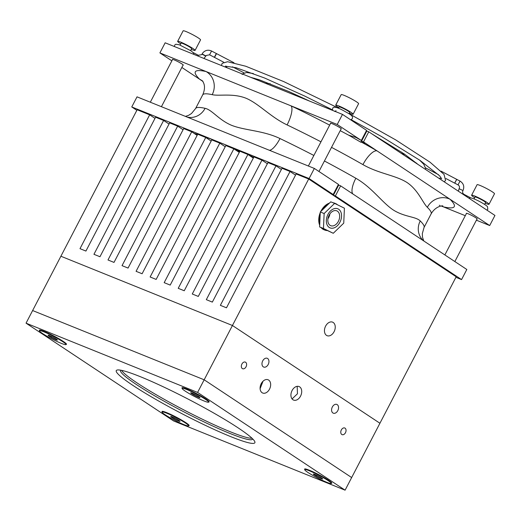 <?xml version="1.0" encoding="UTF-8"?>
<svg xmlns="http://www.w3.org/2000/svg" width="521" height="521" viewBox="0 0 521 521"><rect width="100%" height="100%" fill="white"/><g stroke="black" fill="none" stroke-linecap="round" stroke-linejoin="round"><path stroke-width="0.78" d="M297.178 386.322L297.465 393.765L292.073 398.93M262.089 392.704A7.157 4.917 112 0 0 262.695 393.029A7.157 4.917 112 0 0 269.741 388.692A7.157 4.917 112 0 0 268.66 380.076A7.157 4.917 112 0 0 268.055 379.757A7.157 4.917 112 0 0 261.014 384.094A7.157 4.917 112 0 0 262.089 392.704M263.001 381.248L260.109 388.718M263.294 366.843A4.722 3.243 112 0 0 263.698 367.051A4.722 3.243 112 0 0 268.341 364.192A4.722 3.243 112 0 0 267.631 358.507A4.722 3.243 112 0 0 267.234 358.292A4.722 3.243 112 0 0 262.584 361.157A4.722 3.243 112 0 0 263.294 366.843M332.899 412.971A4.722 3.243 112 0 0 333.303 413.186A4.722 3.243 112 0 0 337.947 410.327A4.722 3.243 112 0 0 337.237 404.641A4.722 3.243 112 0 0 336.833 404.426A4.722 3.243 112 0 0 332.19 407.292A4.722 3.243 112 0 0 332.899 412.971M292.965 399.763A7.307 5.021 112 0 0 293.59 400.089A7.307 5.021 112 0 0 300.773 395.66A7.307 5.021 112 0 0 299.679 386.869A7.307 5.021 112 0 0 299.054 386.543A7.307 5.021 112 0 0 291.871 390.971A7.307 5.021 112 0 0 292.965 399.763M341.769 434.475A3.575 2.462 112 0 0 342.069 434.638A3.575 2.462 112 0 0 345.592 432.469A3.575 2.462 112 0 0 345.052 428.164A3.575 2.462 112 0 0 344.746 428.002A3.575 2.462 112 0 0 341.229 430.17A3.575 2.462 112 0 0 341.769 434.475M242.33 368.568A3.575 2.462 112 0 0 242.636 368.731A3.575 2.462 112 0 0 246.159 366.563A3.575 2.462 112 0 0 245.619 362.258A3.575 2.462 112 0 0 245.313 362.095A3.575 2.462 112 0 0 241.796 364.264A3.575 2.462 112 0 0 242.33 368.568M308.686 179.016L232.438 325.495L60.892 256.241L137.14 109.762L149.67 114.822L79.993 248.673L85.919 251.063L155.597 117.212L163.62 120.455L93.943 254.307L99.967 256.736L169.644 122.884L177.668 126.128L107.99 259.972L114.008 262.408L183.692 128.557L191.715 131.793L122.031 265.645L128.055 268.074L197.733 134.229L205.756 137.466L136.079 271.317L142.103 273.746L211.78 139.895L219.803 143.138L150.126 276.983L156.15 279.419L225.827 145.567L233.851 148.804L164.174 282.656L170.198 285.091L239.875 151.24L247.898 154.476L178.221 288.328L184.245 290.757L253.922 156.912L261.946 160.149L192.269 294L198.293 296.429L267.97 162.578L275.993 165.821L206.316 299.666L212.34 302.102L282.017 168.25L290.041 171.487L220.357 305.339L226.479 307.807L296.156 173.962L308.686 179.016L456.181 276.775L379.926 423.254L232.438 325.495L60.892 256.241L32.621 310.542L204.167 379.789L32.621 310.542L26.05 323.17L173.545 420.929L345.091 490.176L197.596 392.417L26.05 323.17M345.091 490.176L379.926 423.254L232.438 325.495L204.167 379.789L351.662 477.555L204.167 379.789L197.596 392.417M326.491 335.361A7.307 5.021 112 0 0 327.11 335.693A7.307 5.021 112 0 0 334.3 331.265A7.307 5.021 112 0 0 333.199 322.466A7.307 5.021 112 0 0 332.58 322.141A7.307 5.021 112 0 0 325.391 326.569A7.307 5.021 112 0 0 326.491 335.361M290.041 171.487L295.544 175.141M275.993 165.821L281.412 169.41M149.67 114.822L155.004 118.358M261.946 160.149L267.364 163.737A131.644 13.305 27.5 0 0 267.24 163.659M247.898 154.476L253.317 158.071M233.851 148.804L239.269 152.399M219.803 143.138L225.222 146.727M205.756 137.466L211.181 141.061M191.715 131.793L197.133 135.388M177.668 126.128L183.086 129.716M163.62 120.455L169.038 124.044M363.124 215.101A131.644 13.305 27.5 0 1 385.325 229.064A131.644 13.305 27.5 0 1 401.743 240.695M330.516 123.477A6.154 0.619 27.5 0 1 330.418 123.256A6.154 0.619 27.5 0 1 334.111 124.526A6.154 0.619 27.5 0 1 340.018 127.769A6.154 0.619 27.5 0 1 341.333 128.934A6.154 0.619 27.5 0 1 341.092 128.98M466.412 213.551A6.154 0.619 27.5 0 1 466.308 213.323A6.154 0.619 27.5 0 1 470.001 214.593A6.154 0.619 27.5 0 1 475.914 217.837A6.154 0.619 27.5 0 1 477.223 219.002A6.154 0.619 27.5 0 1 476.982 219.054M172.464 59.674A6.154 0.619 27.5 0 1 172.36 59.446A6.154 0.619 27.5 0 1 176.059 60.716A6.154 0.619 27.5 0 1 181.966 63.959A6.154 0.619 27.5 0 1 183.281 65.132A6.154 0.619 27.5 0 1 183.034 65.177M324.427 160.996A128.785 13.012 27.5 0 1 355.836 178.254C371.727 187.26 381.834 202.239 393.016 209.807C404.355 217.146 415.699 216.404 420.245 220.943A128.785 13.012 27.5 0 1 424.035 227.482L431.134 213.844A128.785 13.012 -152.5 0 0 427.344 207.306C422.759 202.864 418.304 190.165 407.168 182.617C395.771 175.258 378.767 173.708 362.935 164.616A17.173 6.044 119.7 0 1 376.963 150.829L489.694 225.547L476.396 220.181M320.969 141.823A128.785 13.012 -152.5 0 0 287.097 124.916C270.419 116.984 258.976 103.705 246.049 98.248C232.809 92.992 219.217 96.313 212.19 94.672A17.173 15.975 102.5 0 0 206.114 71.559L337.224 124.493L361.32 140.462L356.077 137.485L348.699 135.18L360.799 142.194L361.952 142.409A145.952 14.751 27.5 0 1 376.963 150.829L363.508 141.914L361.581 141.132L364.895 143.334L361.952 142.409M212.19 94.672A128.785 13.012 -152.5 0 0 202.676 94.913L195.577 108.55A128.785 13.012 27.5 0 1 205.085 108.316C212.093 109.833 218.677 119.889 231.513 125.287C244.759 130.55 263.216 130.458 279.998 138.553A17.173 5.314 -64.4 0 1 269.377 150.276M194.105 133.383A131.644 13.305 27.5 0 1 197.635 134.425M200.455 135.323A131.644 13.305 27.5 0 1 220.429 142.741A131.644 13.305 27.5 0 1 245.371 153.461M248.504 154.88A131.644 13.305 27.5 0 1 253.727 157.283M131.761 106.948L137.023 96.847L314.352 168.433L338.448 184.408L333.186 194.509L309.09 178.54L131.761 106.948L136.847 110.322M333.186 194.509L327.234 191.311M336.045 197.153L333.447 195.18L335.374 195.955L461.56 279.595L455.901 277.309M361.581 141.132L366.836 131.031L368.764 131.813L494.95 215.447L489.694 225.547M171.858 60.833L159.895 52.908L165.157 42.8L342.486 114.392L366.582 130.361L361.32 140.462M365.827 131.8L366.322 132.028M337.224 124.493L342.486 114.392M314.352 168.433L309.09 178.54M333.447 195.18L338.702 185.079L340.63 185.854L335.374 195.955M461.56 279.595L466.816 269.487L340.63 185.854M202.93 81.432L181.849 67.456M159.895 52.908L206.114 71.559A145.952 14.751 27.5 0 0 199.634 79.244A17.173 16.236 134.7 0 1 202.871 81.322M465.292 215.694L441.294 206.01M368.764 131.813L363.508 141.914M239.582 151.806L233.649 148.277M251.708 156.346A57.238 5.783 -152.5 0 0 251.194 156.665M427.344 207.306A17.173 16.236 134.7 0 1 449.955 199.211A145.952 14.751 27.5 0 1 443.475 206.889A17.173 15.975 102.5 0 0 441.548 205.964M287.097 124.916A17.173 5.314 115.6 0 0 291.011 105.835A145.952 14.751 27.5 0 1 329.656 125.131M205.085 108.316A17.173 15.975 -77.5 0 1 187.404 117.114A17.173 15.975 -77.5 0 1 187.397 117.114L186.779 116.932M355.836 178.254A17.173 6.044 -60.3 0 0 352.763 193.89M336.345 188.439L338.227 185.99M423.892 241.041L422.896 240.214A17.173 16.236 134.7 0 1 422.896 240.207A17.173 16.236 134.7 0 1 420.245 220.943M366.12 131.969L360.799 142.194M216.521 53.624L214.541 57.421L216.521 53.624M445.956 178.56L454.748 183.164L456.735 179.367M216.326 53.52L214.346 57.317L209.566 54.803L206.251 55.454L205.919 55.949L202.115 53.963L202.969 52.686C205.437 50.127 208.296 49.567 211.559 51.012L209.579 54.809M486.972 210.158L487.793 209.26L487.519 206.674C485.976 204.733 474.195 198.026 470.046 197.837L469.089 198.306M458.031 184.87L454.683 183.131L456.663 179.335M349.011 113.773L349.708 112.432A5.959 0.599 -152.5 0 0 348.432 111.299A5.959 0.599 -152.5 0 0 342.707 108.16A5.959 0.599 -152.5 0 0 339.132 106.929L338.435 108.264M349.344 113.129A9.814 0.99 -152.5 0 0 353.127 114.21L358.598 103.692A9.814 0.99 -152.5 0 0 356.507 101.829A9.814 0.99 -152.5 0 0 347.084 96.659A9.814 0.99 -152.5 0 0 341.19 94.627L335.713 105.144A9.814 0.99 -152.5 0 0 337.81 107.013A9.814 0.99 -152.5 0 0 338.767 107.626M353.127 114.21A9.814 0.99 -152.5 0 0 351.03 112.347A9.814 0.99 -152.5 0 0 341.607 107.176A9.814 0.99 -152.5 0 0 335.713 105.144M333.974 225.626A8.01 5.51 112 0 0 339.49 218.149A8.01 5.51 112 0 0 336.748 210.829A8.01 5.51 112 0 0 333.518 210.888A8.01 5.51 112 0 0 328.002 218.364A8.01 5.51 112 0 0 330.75 225.691A8.01 5.51 112 0 0 333.974 225.626M327.937 218.774A8.01 5.51 112 0 0 329.923 213.851M337.367 225.743A10.303 7.079 112 0 0 341.548 216.091A10.303 7.079 112 0 0 337.797 208.784A10.303 7.079 112 0 0 330.516 210.927A10.303 7.079 112 0 0 326.328 220.578A10.303 7.079 112 0 0 330.086 227.892A10.303 7.079 112 0 0 337.367 225.743M344.414 208.192L334.612 203.385L324.14 213.532L323.469 228.478L333.271 233.284L343.743 223.144L344.414 208.192M334.612 203.385L330.757 201.829L320.285 211.975L319.614 226.922L333.271 233.284M324.14 213.532L320.285 211.975M323.469 228.478L319.614 226.922M484.608 204.408L485.598 202.5A5.959 0.599 -152.5 0 0 484.328 201.367A5.959 0.599 -152.5 0 0 478.604 198.227A5.959 0.599 -152.5 0 0 475.028 196.997L474.032 198.905M485.233 203.203A9.814 0.99 -152.5 0 0 489.017 204.278L494.494 193.76A9.814 0.99 -152.5 0 0 492.397 191.897A9.814 0.99 -152.5 0 0 482.974 186.726A9.814 0.99 -152.5 0 0 477.086 184.695L471.609 195.219A9.814 0.99 -152.5 0 0 473.706 197.081A9.814 0.99 -152.5 0 0 474.664 197.693M489.017 204.278A9.814 0.99 -152.5 0 0 486.92 202.415A9.814 0.99 -152.5 0 0 477.497 197.244A9.814 0.99 -152.5 0 0 471.609 195.219M190.634 50.576L191.656 48.622A5.959 0.599 -152.5 0 0 190.38 47.496A5.959 0.599 -152.5 0 0 184.655 44.35A5.959 0.599 -152.5 0 0 181.08 43.119L180.064 45.073M191.292 49.326A9.814 0.99 -152.5 0 0 195.069 50.4L200.546 39.883A9.814 0.99 -152.5 0 0 198.449 38.02A9.814 0.99 -152.5 0 0 189.025 32.849A9.814 0.99 -152.5 0 0 183.138 30.824L177.661 41.341A9.814 0.99 -152.5 0 0 179.758 43.204A9.814 0.99 -152.5 0 0 180.715 43.816M195.069 50.4A9.814 0.99 -152.5 0 0 192.978 48.538A9.814 0.99 -152.5 0 0 183.548 43.367A9.814 0.99 -152.5 0 0 177.661 41.341M328.165 204.336A14.308 9.834 112 0 0 322.87 209.462M320.115 215.674A14.308 9.834 112 0 0 319.777 223.222M322.037 228.113A14.308 9.834 112 0 0 324.726 230.048A14.308 9.834 112 0 0 326.993 230.542M329.409 203.131A14.308 9.834 112 0 0 329.311 203.164A14.308 9.834 112 0 0 320.76 211.513M320.252 212.64A14.308 9.834 112 0 0 319.692 225.209M321.17 227.684A14.308 9.834 112 0 0 323.958 229.735L324.726 230.048M337.491 204.799A14.308 9.834 112 0 0 335.439 203.509A14.308 9.834 112 0 0 333.863 203.086M335.439 203.509L334.671 203.197A14.308 9.834 112 0 0 333.095 202.773M238.188 427.917A78.124 7.893 27.5 0 1 254.43 440.955A78.124 7.893 27.5 0 1 213.688 429.245A78.124 7.893 27.5 0 1 132.953 385.429A78.124 7.893 27.5 0 1 117.993 369.93A78.124 7.893 27.5 0 1 169.051 389.552A78.124 7.893 27.5 0 1 238.188 427.917M120.735 370.19A74.405 7.522 -152.5 0 0 120.553 370.424A74.405 7.522 -152.5 0 0 136.443 384.55A74.405 7.522 -152.5 0 0 207.899 423.755A74.405 7.522 -152.5 0 0 252.555 439.138A74.405 7.522 -152.5 0 0 252.639 438.858M66.03 344.433A15.304 1.543 -152.5 0 0 66.512 344.127A15.304 1.543 -152.5 0 0 63.243 341.398A15.304 1.543 -152.5 0 0 49.208 333.648A15.304 1.543 -152.5 0 0 39.505 330.073A15.304 1.543 -152.5 0 0 39.531 330.64M208.667 402.017A15.304 1.543 -152.5 0 0 209.142 401.711A15.304 1.543 -152.5 0 0 205.873 398.982A15.304 1.543 -152.5 0 0 191.839 391.232A15.304 1.543 -152.5 0 0 182.142 387.657A15.304 1.543 -152.5 0 0 182.168 388.223M331.297 483.299A15.304 1.543 -152.5 0 0 331.779 482.993A15.304 1.543 -152.5 0 0 328.51 480.264A15.304 1.543 -152.5 0 0 314.476 472.514A15.304 1.543 -152.5 0 0 304.772 468.939A15.304 1.543 -152.5 0 0 304.798 469.506M188.667 425.716A15.304 1.543 -152.5 0 0 189.143 425.416A15.304 1.543 -152.5 0 0 185.873 422.687A15.304 1.543 -152.5 0 0 171.839 414.931A15.304 1.543 -152.5 0 0 162.142 411.356A15.304 1.543 -152.5 0 0 162.168 411.922M252.001 438.239A74.405 7.522 27.5 0 1 203.744 419.893A74.405 7.522 27.5 0 1 137.231 383.033A74.405 7.522 27.5 0 1 121.608 370.359M56.255 339.073A5.249 0.528 -152.5 0 0 54.262 337.875A5.249 0.528 -152.5 0 0 49.684 335.635A5.249 0.528 -152.5 0 0 48.186 335.179A5.249 0.528 -152.5 0 0 48.147 335.407A5.249 0.528 -152.5 0 0 51.182 337.419A5.249 0.528 -152.5 0 0 55.76 339.659A5.249 0.528 -152.5 0 0 57.349 339.952A5.249 0.528 -152.5 0 0 57.303 339.887A5.249 0.528 -152.5 0 0 56.255 339.073M65.972 344.544L66.187 344.14A14.94 1.511 -152.5 0 0 66.193 343.99A14.94 1.511 -152.5 0 0 58.254 338.416A14.94 1.511 -152.5 0 0 44.285 331.506A14.94 1.511 -152.5 0 0 39.798 330.249A14.94 1.511 -152.5 0 0 39.687 330.34L39.472 330.75A14.94 1.511 -152.5 0 0 46.87 336.169A14.94 1.511 -152.5 0 0 61.374 343.385A14.94 1.511 -152.5 0 0 65.972 344.544A14.94 1.511 -152.5 0 0 58.573 339.125A14.94 1.511 -152.5 0 0 44.07 331.916A14.94 1.511 -152.5 0 0 39.472 330.75M48.544 335.237L48.147 335.407L51.182 337.419L55.76 339.659L56.763 339.425M51.651 336.514L51.182 337.419M56.118 338.982L55.76 339.659M198.892 396.657A5.249 0.528 -152.5 0 0 196.899 395.459A5.249 0.528 -152.5 0 0 192.321 393.218A5.249 0.528 -152.5 0 0 190.823 392.762A5.249 0.528 -152.5 0 0 190.777 392.99A5.249 0.528 -152.5 0 0 193.819 395.003A5.249 0.528 -152.5 0 0 198.397 397.243A5.249 0.528 -152.5 0 0 199.979 397.53A5.249 0.528 -152.5 0 0 199.934 397.471A5.249 0.528 -152.5 0 0 198.892 396.657M208.608 402.127L208.817 401.717A14.94 1.511 -152.5 0 0 208.83 401.574A14.94 1.511 -152.5 0 0 200.885 395.999A14.94 1.511 -152.5 0 0 186.922 389.089A14.94 1.511 -152.5 0 0 182.435 387.832A14.94 1.511 -152.5 0 0 182.317 387.924L182.109 388.334A14.94 1.511 -152.5 0 0 189.507 393.746A14.94 1.511 -152.5 0 0 204.011 400.962A14.94 1.511 -152.5 0 0 208.608 402.127A14.94 1.511 -152.5 0 0 201.21 396.709A14.94 1.511 -152.5 0 0 186.707 389.493A14.94 1.511 -152.5 0 0 182.109 388.334M191.181 392.821L190.777 392.99L193.819 395.003L198.397 397.243L199.393 397.009M194.287 394.097L193.819 395.003M198.748 396.566L198.397 397.243M321.529 477.939A5.249 0.528 -152.5 0 0 319.536 476.741A5.249 0.528 -152.5 0 0 314.958 474.501A5.249 0.528 -152.5 0 0 313.453 474.045A5.249 0.528 -152.5 0 0 313.414 474.273A5.249 0.528 -152.5 0 0 316.449 476.285A5.249 0.528 -152.5 0 0 321.034 478.525A5.249 0.528 -152.5 0 0 322.616 478.812A5.249 0.528 -152.5 0 0 322.571 478.753A5.249 0.528 -152.5 0 0 321.529 477.939M331.245 483.41L331.454 483A14.94 1.511 -152.5 0 0 331.467 482.856A14.94 1.511 -152.5 0 0 323.521 477.282A14.94 1.511 -152.5 0 0 309.552 470.372A14.94 1.511 -152.5 0 0 305.065 469.115A14.94 1.511 -152.5 0 0 304.954 469.206L304.739 469.616A14.94 1.511 -152.5 0 0 312.144 475.035A14.94 1.511 -152.5 0 0 326.641 482.244A14.94 1.511 -152.5 0 0 331.245 483.41A14.94 1.511 -152.5 0 0 323.841 477.991A14.94 1.511 -152.5 0 0 309.344 470.782A14.94 1.511 -152.5 0 0 304.739 469.616M313.818 474.103L313.414 474.273L316.449 476.285L321.034 478.525L322.03 478.291M316.924 475.38L316.449 476.285M321.385 477.848L321.034 478.525M178.892 420.356A5.249 0.528 -152.5 0 0 176.899 419.158A5.249 0.528 -152.5 0 0 172.321 416.917A5.249 0.528 -152.5 0 0 170.823 416.461A5.249 0.528 -152.5 0 0 170.777 416.689A5.249 0.528 -152.5 0 0 173.819 418.702A5.249 0.528 -152.5 0 0 178.397 420.942A5.249 0.528 -152.5 0 0 179.979 421.235A5.249 0.528 -152.5 0 0 179.94 421.176A5.249 0.528 -152.5 0 0 178.892 420.356M188.609 425.826L188.823 425.423A14.94 1.511 -152.5 0 0 188.83 425.279A14.94 1.511 -152.5 0 0 180.891 419.698A14.94 1.511 -152.5 0 0 166.922 412.788A14.94 1.511 -152.5 0 0 162.435 411.538A14.94 1.511 -152.5 0 0 162.318 411.629L162.109 412.033A14.94 1.511 -152.5 0 0 169.507 417.451A14.94 1.511 -152.5 0 0 184.011 424.667A14.94 1.511 -152.5 0 0 188.609 425.826A14.94 1.511 -152.5 0 0 181.21 420.414A14.94 1.511 -152.5 0 0 166.707 413.199A14.94 1.511 -152.5 0 0 162.109 412.033M171.181 416.52L170.777 416.689L173.819 418.702L178.397 420.942L179.4 420.707M174.288 417.803L173.819 418.702M178.749 420.265L178.397 420.942M362.935 164.616A128.785 13.012 -152.5 0 0 331.525 147.358M279.998 138.553A128.785 13.012 27.5 0 1 313.87 155.46M340.213 130.66A145.952 14.751 27.5 0 1 348.966 135.336M203.893 58.443L205.815 56.144L202.011 54.158L201.679 54.653L198.364 55.291L198 56.066M458.343 191.181L459.092 188.732L463 190.523C464.595 186.564 463.599 183.418 460.017 181.08L456.676 179.328M459.092 188.739L463 190.523M459.196 188.537C459.809 187.019 459.424 185.802 458.031 184.883L460.017 181.08M463.859 194.834L464.055 194.385M442.739 205.86L442.746 205.86C443.684 205.841 436.188 205.17 431.134 213.844M439.939 205.463L439.314 205.281M202.676 94.913C206.655 85.796 202.871 82.038 202.558 80.827M195.577 108.55L191.474 113.539L188.4 115.428L185.417 116.385M423.788 240.969L422.518 237.283L422.31 233.668L424.035 227.482M265.423 83.282L270.295 83.77M401.483 152.06L404.524 155.505M242.096 74.51L242.493 73.923L246.563 72.484L253.375 73.559M419.548 160.064L423.788 164.297L425.605 168.407L425.442 169.371M250.731 77.349L259.119 79.72L288.934 91.566L309.643 101.133M366.38 130.745L367.025 131.11M371.968 133.93L404.557 154.144L418.011 164.447M441.482 178.306L438.832 178.254M227.078 67.802L225.853 66.056M221.379 65.503L222.193 63.302L227.605 61.725L245.756 66.239L283.782 81.615L338.494 108.147M349.057 113.682L395.765 139.934L430.046 162.2L444.029 174.398L445.566 180.429L444.237 181.829M225.346 66.187L236.13 67.73L264.668 78.046L304.524 95.981L332.307 109.781M351.206 119.7L381.613 136.593L419.867 160.279L439.6 175.811L441.665 178.794M174.294 46.493L174.822 44.923L175.857 44.233L179.4 44.813L191.246 50.98L193.473 52.96L193.832 54.379M233.981 62.748L216.528 53.617M258.957 80.67L254.352 78.261M244.043 72.862L232.483 66.812M223.704 62.214L214.541 57.421M441.02 171.135L456.741 179.361M414.306 161.992L416.618 163.203M425.579 167.899L438.474 174.646M198.364 55.291L193.213 52.588M211.559 51.012L216.339 53.513M350.731 119.856L352.294 118.677C353.792 115.642 348.718 113.702 343.801 110.81C337.595 107.359 333.928 106.414 332.808 107.977L332.463 110.348M336.084 110.745L334.554 111.442M462.895 190.719C462.283 192.242 462.668 193.46 464.061 194.379L470.658 197.83M308.367 166.023L330.659 123.203M318.963 171.494L341.235 128.707M444.862 254.938L466.549 213.278M454.853 261.562L477.125 218.781M150.315 102.214L172.607 59.401M161.419 106.701L183.177 64.904M66.089 343.56L66.193 343.99M40.215 330.093L39.798 330.249M208.726 401.144L208.83 401.574M182.845 387.67L182.435 387.832M331.356 482.426L331.467 482.856M305.482 468.959L305.065 469.115M188.726 424.843L188.83 425.279M162.845 411.375L162.435 411.538"/></g></svg>
